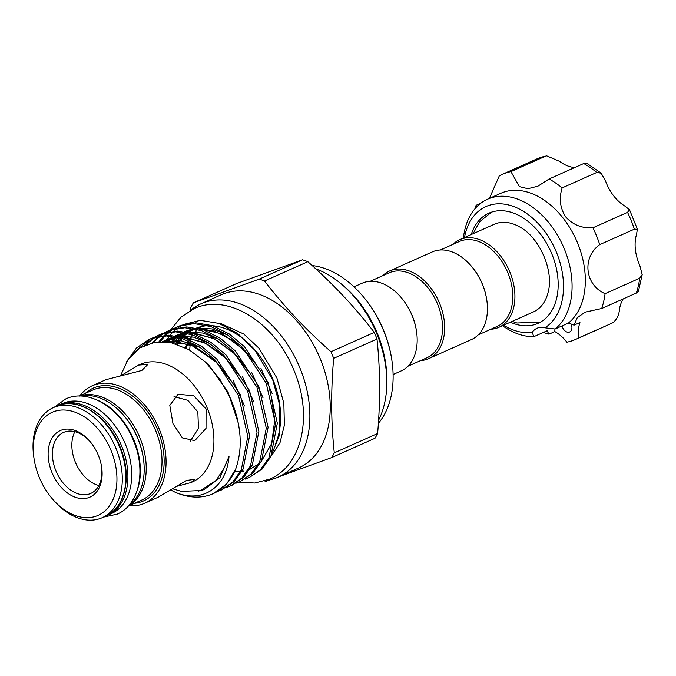 <?xml version="1.0" encoding="UTF-8"?>
<svg xmlns="http://www.w3.org/2000/svg" width="676" height="676" viewBox="0 0 676 676"><rect width="100%" height="100%" fill="white"/><g stroke="black" fill="none" stroke-linecap="round" stroke-linejoin="round"><path stroke-width="1.01" d="M129.378 504.828A60.215 40.856 -114 0 0 138.039 439.062A60.215 40.856 -114 0 0 80.858 396.085M137.397 489.678A60.215 40.856 -114 0 0 134.228 440.769A60.215 40.856 -114 0 0 97.488 400.234M106.783 515.627A60.215 40.856 -114 0 0 107.797 515.197L111.616 513.49A60.215 40.856 -114 0 0 125.567 444.631A60.215 40.856 -114 0 0 62.547 403.513L58.727 405.22A60.215 40.856 -114 0 0 57.73 405.693M107.797 515.197A60.215 40.856 -114 0 0 121.756 446.329A60.215 40.856 -114 0 0 58.727 405.22M459.79 239.65L494.257 224.271A47.996 32.566 66 0 1 495.762 223.663A47.996 32.566 66 0 1 519.912 227.068C539.085 237.191 553.695 269.935 548.422 290.976A47.996 32.566 66 0 1 542.22 304.927A47.996 32.566 66 0 1 533.364 311.932L498.905 327.311A47.996 32.566 -114 0 0 509.56 271.313A47.996 32.566 -114 0 0 461.302 239.042A47.996 32.566 -114 0 0 459.79 239.65A47.996 32.566 -114 0 0 452.988 244.349M510.363 322.199A60.325 40.932 -114 0 0 538.037 323.356A60.325 40.932 -114 0 0 540.403 234.04A60.325 40.932 -114 0 0 488.875 213.168A60.325 40.932 -114 0 0 471.257 234.53M503.569 325.224A67.541 45.816 -114 0 0 532.198 332.406L533.863 336.665A73.608 49.94 66 0 1 502.505 325.705M463.398 238.036A73.608 49.94 66 0 1 487.531 199.226A73.608 49.94 66 0 1 550.399 224.694A73.608 49.94 66 0 1 555.106 329.009L544.94 327.809A67.541 45.816 -114 0 0 543.622 229.95A67.541 45.816 -114 0 0 464.463 237.563M543.276 332.465L548.963 334.189L554.835 331.57A22.764 15.447 -114 0 1 554.971 328.984M533.863 336.665L547.112 330.758L548.963 334.189M554.835 331.57A37.18 25.223 -114 0 1 566.885 342.183A90.305 61.262 -114 0 0 575.707 339.369A90.305 61.262 -114 0 0 578.487 338A37.18 25.223 -114 0 1 579.94 322.52L574.068 325.139L568.355 323.103A73.608 49.94 -114 0 0 563.649 218.787A73.608 49.94 -114 0 0 500.781 193.311L487.531 199.226M574.068 325.139L577.211 317.762L585.196 312.143L601.708 308.51A90.305 61.262 -114 0 0 605.088 293.663C584.858 284.951 581.774 257.539 599.747 244.611A90.305 61.262 -114 0 0 592.92 227.795C581.977 228.446 572.935 224.846 565.778 216.996C560.049 208.149 558.832 198.448 562.145 187.911A90.305 61.262 -114 0 0 549.115 178.979L537.935 186.179L527.931 188.714L519.405 186.635L510.938 171.628A90.305 61.262 -114 0 0 502.116 174.442A90.305 61.262 -114 0 0 499.327 175.811L489.373 198.406M477.256 206.273L476.107 205.293A90.305 61.262 -114 0 0 475.084 208.597M568.355 323.103L555.106 329.009M562.052 325.916A6.828 4.631 -114 0 0 563.818 329.635A6.828 4.631 -114 0 0 569.648 331.992A6.828 4.631 -114 0 0 571.161 324.007M206.079 408.929L206.019 428.407L194.764 440.642L182.444 437.896L172.988 423.691L169.803 405.389L178.041 394.243L193.708 395.773L206.079 408.929M190.15 441.318L198.465 428.415L197.84 411.904L187.818 400.327L174.028 396.592M121.004 375.704L138.631 365.082L147.934 364.356L141.859 370.456L105.819 379.718L92.189 385.802A64.313 43.636 66 0 1 159.502 429.716A64.313 43.636 66 0 1 144.596 503.265A64.313 43.636 66 0 1 128.93 505.766M144.596 503.265L158.235 497.181L186.525 480.442L194.629 479.343L191.038 482.546L175.853 486.559M177.763 344.583A74.597 50.607 66 0 1 182.013 338.532M182.959 337.459A74.597 50.607 66 0 1 187.345 333.327M189.136 331.984A74.597 50.607 66 0 1 192.905 329.685M196.623 328.004A74.597 50.607 66 0 1 208.107 325.688M212.839 325.79A74.597 50.607 66 0 1 255.46 350.633M183.399 324.531L200.316 320.339L218.956 323.407L237.622 333.445L256.322 351.655A74.597 50.607 66 0 1 272.986 379.642A74.597 50.607 66 0 1 279.644 403.918L279.771 434.338L270.78 456.79M176.681 344.228L180.94 338.203M181.861 337.138L185.596 333.462M191.536 329.026L186.179 331.882M182.03 334.172L179.233 336.479M178.168 337.459L173.064 343.205M173.783 331.172L177.18 328.35M178.067 327.708L182.14 325.173M254.565 349.534L272.783 380.073L279.982 406.208M138.631 365.082L140.042 364.449A64.313 43.636 66 0 1 207.355 408.363A64.313 43.636 66 0 1 192.457 481.912L191.038 482.546M235.763 468.874A83.469 56.632 66 0 1 213.117 493.674L226.671 483.974L235.763 468.874C243.056 447.935 241.374 424.613 230.744 398.908L219.641 378.856L205.318 361.947L188.849 349.593L171.51 342.85L154.719 342.267L139.864 347.912L128.127 359.404L120.48 375.805M221.398 489.982L234.437 481.397L243.098 469.102L249.621 435.581L240.31 394.708L216.7 358.981L201.634 346.382L184.911 338.076L168.231 335.169L153.266 337.687L148.754 339.58L151.449 338.49L166.423 335.98L183.103 338.887L199.817 347.194L214.883 359.793L238.493 395.519L247.805 436.392L241.281 469.913L232.629 482.208L221.382 489.982L217.588 491.427M149.666 339.191L132.614 353.911M126.809 361.415L136.408 348.064L148.762 339.58M165.383 341.921L169.338 336.09M170.031 335.22L173.014 331.916M249.106 477.619L262.153 469.034L270.806 456.739L277.329 423.218L268.017 382.346L244.408 346.619L229.341 334.02L212.627 325.714L195.947 322.807L180.974 325.317L176.461 327.218L179.157 326.128L194.13 323.618L210.811 326.525L227.525 334.831L242.6 347.43L266.209 383.157L275.521 424.029L268.997 457.551L260.336 469.845L249.089 477.619L245.304 479.064M177.374 326.829L173.783 328.756M172.929 329.288L169.549 331.696M168.755 332.339L165.595 335.228M164.843 335.997L160.17 341.76M158.894 341.819L163.778 336.04M164.53 335.296L167.741 332.499M168.552 331.882L171.974 329.567M172.836 329.06L176.478 327.209M239.87 481.735L252.917 473.158L261.57 460.863L268.093 427.342L258.781 386.461L235.172 350.743L220.106 338.144L203.391 329.837L186.711 326.93L171.738 329.44L167.226 331.341L169.921 330.251L184.894 327.742L201.575 330.649L218.289 338.955L233.355 351.554L256.964 387.272L266.285 428.153L259.761 461.666L251.1 473.969L239.853 481.743L236.059 483.188M168.138 330.944L164.547 332.879M163.693 333.412L160.313 335.811M159.519 336.462L153.511 342.478M152.142 342.766L158.505 336.623M159.316 335.997L162.73 333.69M163.592 333.183L167.242 331.333M232.434 485.055L243.673 477.281L252.334 464.978L258.857 431.465L249.545 390.584L225.936 354.866L210.87 342.259L194.147 333.961L177.467 331.054L162.502 333.564L159.815 334.645M158.902 335.068L155.311 337.003M154.458 337.535L145.889 344.752M144.081 345.563L153.494 337.814M154.356 337.307L160.685 334.375L175.659 331.857L192.339 334.764L209.053 343.07L224.119 355.669L247.729 391.396L257.049 432.268L250.526 465.789L241.864 478.084L230.617 485.867L226.823 487.303M378.374 423.328A91.057 61.778 -114 0 0 391.936 360.73A91.057 61.778 -114 0 0 383.799 331.096A91.057 61.778 -114 0 0 363.468 296.933A91.057 61.778 -114 0 0 312.109 265.524M378.568 420.244A95.612 64.871 -114 0 0 385.574 365.479A95.612 64.871 -114 0 0 377.039 334.366A95.612 64.871 -114 0 0 355.686 298.496A95.612 64.871 -114 0 0 315.793 268.871M333.665 358.373L376.988 339.048A109.275 74.132 -114 0 0 375.679 335.719A109.275 74.132 -114 0 0 374.293 332.415C355.204 307.47 333.048 283.895 307.834 261.688A109.275 74.132 -114 0 0 302.518 259.804L236.676 283.54L193.361 302.865L259.204 279.129A109.275 74.132 66 0 1 264.51 281.013C283.607 305.958 305.755 329.533 330.978 351.748A109.275 74.132 66 0 1 332.355 355.052A109.275 74.132 66 0 1 333.665 358.373C330.809 391.235 331.02 422.72 334.29 452.844A109.275 74.132 66 0 1 331.671 457.593L279.289 476.614M189.736 350.1A94.851 64.355 66 0 1 190.522 341.904M190.75 340.366A94.851 64.355 66 0 1 191.147 338.068M190.362 310.478A94.851 64.355 66 0 1 200.907 303.845L221.272 294.761A94.851 64.355 66 0 1 320.551 359.531A94.851 64.355 66 0 1 298.572 468.003L278.208 477.095A94.851 64.355 66 0 1 266.234 480.509M190.522 310.343L190.742 307.605A109.275 74.132 66 0 1 193.361 302.865M200.907 303.845A94.851 64.355 66 0 1 300.186 368.614A94.851 64.355 66 0 1 278.208 477.095M34.02 458.48L33.8 456.984A60.215 40.856 66 0 1 53.125 407.721A60.215 40.856 66 0 1 116.154 448.83A60.215 40.856 66 0 1 102.203 517.698A60.215 40.856 66 0 1 52.627 499.175L51.655 498.009A56.421 38.278 -114 0 0 103.749 511.943A56.421 38.278 -114 0 0 111.185 450.841A56.421 38.278 -114 0 0 60.384 410.146A56.421 38.278 -114 0 0 34.02 458.48A56.421 38.278 -114 0 0 39.056 476.842A56.421 38.278 -114 0 0 51.655 498.009M79.861 395.79A64.313 43.636 66 0 1 92.189 385.802M98.89 485.503A33.386 22.654 66 0 1 75.264 461.953A33.386 22.654 66 0 1 74.867 431.685M90.66 442.265A33.386 22.654 -114 0 0 63.552 432.437A33.386 22.654 -114 0 0 55.812 470.623A33.386 22.654 -114 0 0 90.761 493.421A33.386 22.654 -114 0 0 101.561 466.693M363.468 296.933L364.043 297.634A88.784 60.232 66 0 1 383.875 330.944A88.784 60.232 66 0 1 391.801 359.835L391.936 360.73M355.686 298.496L356.658 299.654A91.818 62.293 66 0 1 377.157 334.105A91.818 62.293 66 0 1 385.362 363.984L385.574 365.479M98.4 455.447A36.428 24.708 66 0 1 101.653 467.302A36.428 24.708 66 0 1 84.635 498.508A36.428 24.708 66 0 1 51.841 472.237A36.428 24.708 66 0 1 56.64 432.792A36.428 24.708 66 0 1 90.263 441.783A36.428 24.708 66 0 1 98.4 455.447M393.102 374.521L401.155 370.93A47.996 32.566 -114 0 0 416.56 331.654A47.996 32.566 -114 0 0 401.561 298.023A47.996 32.566 -114 0 0 363.553 282.652A47.996 32.566 -114 0 0 362.04 283.261L353.987 286.861M416.56 331.654L416.475 331.054A46.475 31.535 -114 0 0 401.941 298.488L401.561 298.023M407.958 366.231L427.012 357.731A46.475 31.535 -114 0 0 437.33 303.499A46.475 31.535 -114 0 0 390.593 272.251A46.475 31.535 -114 0 0 389.131 272.834L370.076 281.343M420.607 360.587A47.996 32.566 -114 0 0 427.131 359.269A47.996 32.566 -114 0 0 428.643 358.66A47.996 32.566 -114 0 0 439.307 302.662A47.996 32.566 -114 0 0 391.041 270.392A47.996 32.566 -114 0 0 389.528 271A47.996 32.566 -114 0 0 382.734 275.69M428.643 358.66L471.409 339.58A47.996 32.566 -114 0 0 486.821 300.305A47.996 32.566 -114 0 0 471.814 266.682A47.996 32.566 -114 0 0 433.806 251.303A47.996 32.566 -114 0 0 432.294 251.911L389.528 271M486.821 300.305L486.728 299.713A46.475 31.535 -114 0 0 472.203 267.147L471.814 266.682M478.211 334.882L497.266 326.381A46.475 31.535 -114 0 0 507.591 272.149A46.475 31.535 -114 0 0 460.855 240.901A46.475 31.535 -114 0 0 459.384 241.493L440.329 249.993M490.86 329.237A47.996 32.566 -114 0 0 497.392 327.919A47.996 32.566 -114 0 0 498.905 327.311M172.515 488.748L181.574 491.41L200.527 490.506L216.083 480.45L224.195 467.936L229.012 456.494C226.468 488.41 201.135 503.789 174.814 492.06L170.707 489.939M279.796 405.025A74.597 50.607 66 0 1 275.166 444.597M270.434 479.723L265.829 481.329A109.275 74.132 66 0 1 264.789 480.991M331.671 457.593L374.986 438.259A109.275 74.132 -114 0 0 377.605 433.519L334.29 452.844M377.605 433.519C380.461 400.665 380.258 369.172 376.988 339.048M374.293 332.415L330.978 351.748M264.51 281.013L307.834 261.688M302.518 259.804L259.204 279.129M213.117 493.674A83.469 56.632 66 0 1 174.814 492.06M605.088 293.663L639.707 278.216L642.2 274.608L639.733 265.22A37.18 25.223 66 0 1 636.42 234.749L637.426 229.249L634.367 229.164A90.305 61.262 -114 0 0 627.539 212.349L629.474 209.67L624.734 205.986A37.18 25.223 66 0 1 605.62 181.202L601.175 173.191L596.764 172.464A90.305 61.262 -114 0 0 583.734 163.533L586.362 163.009L601.175 173.191M574.853 167.496A37.18 25.223 66 0 1 559.601 161.361L546.622 155.843L545.549 156.181A90.305 61.262 -114 0 0 536.736 158.995L546.622 155.843M476.107 205.293L480.83 203.189M510.938 171.628L545.549 156.181M549.115 178.979L583.734 163.533M562.145 187.911L596.764 172.464M592.92 227.795L627.539 212.349M599.747 244.611L634.367 229.164M601.708 308.51L636.327 293.063A90.305 61.262 -114 0 0 639.707 278.216M642.2 274.608L638.406 291.424L636.327 293.063M578.487 338L610.327 323.922A90.305 61.262 -114 0 0 613.107 322.553C616.96 319.334 619.098 314.805 619.529 308.94A37.18 25.223 66 0 1 623.171 298.936M544.94 327.809A22.764 15.447 -114 0 0 536.989 328.274A22.764 15.447 -114 0 0 532.198 332.406M343.645 286.007A91.057 61.778 66 0 1 377.554 333.885A91.057 61.778 66 0 1 386.824 382.785M201.009 326.643A74.597 50.607 -114 0 0 199.454 327.792M197.485 329.432A74.597 50.607 -114 0 0 193.395 333.707M192.508 334.823A74.597 50.607 -114 0 0 189.263 339.715M188.553 341A74.597 50.607 -114 0 0 185.537 347.836M56.691 406.124C77.377 395.942 108.253 416.061 120.151 447.022C132.285 475.566 125.702 507.972 105.76 516.101A60.215 40.856 -114 0 0 119.72 447.242A60.215 40.856 -114 0 0 56.691 406.124L53.125 407.721M128.33 506.037L141.909 499.978A60.215 40.856 -114 0 0 155.86 431.111A60.215 40.856 -114 0 0 92.84 390.001L79.253 396.06M79.582 396.06A60.215 40.856 66 0 1 140.076 438.158A60.215 40.856 66 0 1 128.55 505.792M143.38 458.362A58.694 39.825 -114 0 0 138.09 438.961A58.694 39.825 -114 0 0 124.79 416.703M85.429 393.305A61.736 41.878 66 0 1 157.846 430.308A61.736 41.878 66 0 1 134.499 503.282M272.217 393.609L260.953 368.412M228.049 335.178L212.095 328.916L196.758 328.029M193.522 328.561L184.59 331.62M182.976 332.457L181.362 333.412M178.819 335.135L177.543 336.124M175.709 337.687L173.267 340.096M172.203 341.287L170.994 342.74M262.981 397.733L251.717 372.535M218.813 339.301L202.859 333.04L187.522 332.153M184.286 332.685L175.354 335.744M173.74 336.58L172.126 337.527M169.583 339.251L167.935 340.543M253.745 401.857L242.481 376.65M209.577 343.425L193.623 337.155L178.278 336.268M175.05 336.8L169.837 338.279L162.891 341.65M244.509 405.972L233.245 380.774M200.341 347.54L180.678 340.586L162.519 341.76M238.391 423.489L228.057 392.19L209.383 365.893L205.952 362.556M198.355 491.114L204.025 489.627L219.894 477.814L229.012 456.494M183.838 333.767L180.686 336.825M179.748 337.865L175.371 343.83M234.555 471.755L239.997 471.662M241.89 471.434L243.766 471.104M246.934 470.31L248.286 469.862M250.019 469.203L258.511 464.057M261.223 461.556L271.684 443.515L274.743 420.033L271.583 398.409M256.88 365.547L244.568 350.193L222.548 334.02L198.93 328.528M194.891 328.823L184.548 331.612M182.782 332.431L180.433 333.69M177.416 335.659L176.943 336.006M174.602 337.89L172.228 340.129M171.104 341.321L170.031 342.555M247.644 369.662L235.332 354.317L213.312 338.144L189.694 332.651M185.655 332.947L175.312 335.735M173.538 336.555L171.197 337.814M168.18 339.774L166.947 340.704M238.408 373.786L226.097 358.441L204.076 342.267L180.45 336.766M176.419 337.07L168.079 339.065L162.274 341.752M229.172 377.909L216.861 362.564L190.649 344.557L163.626 341.803M103.563 517.081L117.117 514.191C139.645 504.642 146.143 470.395 133.679 441.048C121.435 409.276 89.342 387.779 65.699 398.95L54.494 407.104M238.721 482.225L254.818 483.027L269.927 479.047C303.11 464.961 312.616 414.38 294.212 371.031C276.112 324.091 228.775 292.252 193.919 308.712L180.855 317.298L170.698 329.837M219.1 323.458L221.534 323.846L243.867 334.079L259.009 348.258L276.915 378.053L283.844 403.327L284.376 425.179L280.008 442.662L271.752 455.362M491.613 212.12L479.58 221.736L473.132 233.693M512.247 321.353L516.895 323.01L540.648 322.021M159.806 334.654L157.99 335.465M232.443 485.047L230.634 485.858M201.11 326.626L199.555 327.784M197.603 329.465L193.615 333.783M192.761 334.907L189.618 339.867M188.942 341.169L186.069 348.098M216.083 480.45L215.407 481.177M165.696 341.946L174.814 341.312L195.279 346.763L215.027 360.823L230.786 380.512M165.434 341L177.873 337.392M181.92 337.155L185.359 337.273L206.417 343.602L224.001 356.455L240.031 376.397M166.904 342.081L171.56 338.625M176.681 335.964L187.108 333.268M191.156 333.04L194.553 333.141L214.503 338.896L233.364 352.458L249.241 372.239M171.4 342.825L172.735 341.279M173.867 340.087L177.036 337.206M178.236 336.259L180.796 334.502M185.917 331.84L196.344 329.153M200.392 328.916L214.41 331.029L233.837 340.957L251.32 357.95L258.502 368.15M105.76 516.101L102.203 517.698M637.426 229.249L629.474 209.67M536.736 158.995L502.116 174.442M610.327 323.922L575.707 339.369"/></g></svg>
